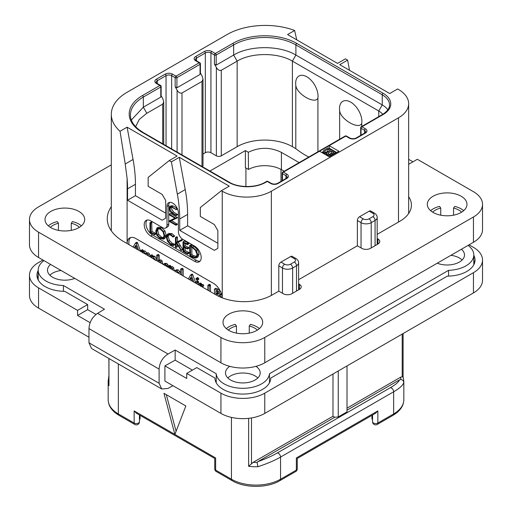 <?xml version="1.0" encoding="UTF-8"?>
<svg xmlns="http://www.w3.org/2000/svg" width="512" height="512" viewBox="0 0 512 512"><rect width="100%" height="100%" fill="white"/><g stroke="black" fill="none" stroke-linecap="round" stroke-linejoin="round"><path stroke-width="0.77" d="M349.504 70.31L347.629 60.115L345.434 58.848L337.542 63.405L287.565 34.554L294.63 30.47A53.939 31.142 0 0 0 227.066 34.554L127.11 92.262A53.939 31.142 0 0 0 111.309 114.285A53.939 31.142 0 0 0 120.045 131.27L127.11 127.187L177.088 156.045L169.197 160.602L171.386 161.869L179.277 157.312L229.254 186.163L221.363 190.72L222.24 191.226A34.72 20.045 0 0 0 271.347 191.226L398.483 117.824A34.72 20.045 0 0 0 408.653 103.648A34.72 20.045 0 0 0 398.483 89.478L397.606 88.973L389.715 93.53L339.738 64.672L347.629 60.115M319.571 151.238L329.216 156.806L338.861 151.238L329.216 145.67L283.354 172.141A1.242 0.717 120 0 0 282.477 173.664L285.984 175.686A3.968 2.291 180 0 1 287.149 177.306L286.246 178.355L277.478 183.418C275.437 184.275 273.395 184.275 271.347 183.418L267.84 181.395A1.242 1.242 0 0 0 266.605 181.395L265.024 182.304C256.058 187.898 238.406 187.898 229.44 182.304L143.072 132.442L138.618 129.434C133.114 124.87 130.381 120.077 130.438 115.04A44.019 25.414 180 0 1 143.328 97.069L160.781 86.995A1.242 0.717 0 0 0 161.139 86.49A1.242 1.242 0 0 0 160.525 85.414L157.018 83.392L156.109 82.342A3.968 2.291 180 0 1 157.274 80.717L166.042 75.654A3.968 2.291 180 0 1 171.654 75.654L175.162 77.683L175.162 86.797L177.088 90.138C178.49 92.544 180.122 93.485 181.997 92.973L201.99 81.427L203.008 79.181L201.99 75.757L200.422 73.05M169.197 160.602L148.154 177.408L148.154 186.317L162.182 194.419L165.69 200.493L165.69 218.208L162.182 220.237L127.546 200.237L127.546 188.851A124 71.59 -120 0 0 127.11 178.483L125.216 164L133.056 159.475A124 71.59 60 0 1 135.437 184.294L135.437 195.68L165.69 213.146M133.056 159.475L127.11 127.187M127.546 200.237L135.437 195.68M221.363 190.72L200.32 207.533L200.32 216.435L214.349 224.538L217.856 230.611L217.856 248.326L214.349 250.355L179.718 230.362L179.718 218.97A124 71.59 -120 0 0 177.338 194.15L171.386 161.869M127.11 178.483L127.11 243.571A12.397 7.162 60 0 1 129.677 237.946A12.397 7.162 60 0 1 135.878 238.56L213.472 283.36A12.397 7.162 60 0 1 222.221 297.843M147.091 220.019A9.299 5.37 -120 0 0 146.726 227.622A9.299 5.37 -120 0 0 152.538 235.014L150.784 236.026A9.299 5.37 60 0 1 144.71 227.834A9.299 5.37 60 0 1 146.131 220.384A9.299 5.37 60 0 1 150.784 220.845L162.618 227.674A6.202 3.578 -120 0 0 165.722 227.981A6.202 3.578 -120 0 0 167.002 225.146L167.002 206.413A8.058 4.653 60 0 1 168.672 202.726A8.058 4.653 60 0 1 174.886 204.883A8.058 4.653 60 0 1 178.4 212.992L178.4 231.725A6.202 3.578 -120 0 0 182.784 239.322L194.624 246.15A9.299 5.37 60 0 1 200.698 254.349A9.299 5.37 60 0 1 199.277 261.798A9.299 5.37 60 0 1 194.624 261.338L196.378 260.326A9.299 5.37 -120 0 0 200.064 261.152M150.784 236.026L194.624 261.338M177.338 194.15L185.229 189.594L179.277 157.312M185.229 189.594A124 71.59 60 0 1 187.61 214.413L187.61 225.805L179.718 230.362M217.856 243.264L187.61 225.805M125.216 164L120.045 131.27M298.618 283.866L299.405 284.32A6.202 3.578 180 0 1 301.216 286.854A6.202 3.578 180 0 1 299.405 289.382L291.949 293.69A6.202 3.578 180 0 1 283.181 293.69L278.797 291.155L278.797 265.894A3.098 1.792 -60 0 1 280.992 262.099L284.672 264.224A3.098 1.792 120 0 0 282.477 268.019L282.477 293.28M284.672 264.224A4.09 2.362 0 0 0 290.458 264.224L294.317 261.997A4.09 2.362 0 0 0 294.317 258.656L290.637 256.531L280.992 262.099M290.637 256.531A3.098 1.792 -60 0 1 292.186 256.378L295.866 258.502A3.098 1.792 -60 0 0 294.317 258.656M369.197 211.174A3.098 1.792 -60 0 1 370.746 211.021L374.426 213.146A3.098 1.792 -60 0 0 372.877 213.299L369.197 211.174L359.552 216.742L363.232 218.867A4.09 2.362 0 0 0 369.018 218.867L372.877 216.64A3.098 1.792 60 0 1 375.072 220.435A7.194 4.154 0 0 0 377.178 217.498C377.248 215.872 376.326 214.419 374.426 213.146M377.178 238.509L377.965 238.963A6.202 3.578 180 0 1 379.782 241.498A6.202 3.578 180 0 1 377.965 244.026L370.509 248.333A6.202 3.578 180 0 1 361.741 248.333L357.357 245.798L357.357 220.538A3.098 1.792 -60 0 1 359.552 216.742M294.63 30.47L296.723 39.84M172.941 385.702L168.032 388.442L161.728 388.992L159.11 383.29L159.11 369.114C159.565 362.624 162.541 357.594 168.032 354.016L175.168 350.035L216.224 373.741A26.662 15.392 0 0 0 242.848 388.301A26.662 15.392 0 0 0 269.472 373.741L448.582 270.33A26.662 15.392 0 0 0 473.805 254.963A26.662 15.392 0 0 0 468.058 245.414M43.942 260.602A26.662 15.392 0 0 0 38.195 270.15A26.662 15.392 0 0 0 63.418 285.517L104.474 309.222L97.581 313.344C92.275 317.03 89.408 322.118 88.966 328.614L159.11 369.114M229.728 366.349A17.357 10.022 0 0 0 225.491 372.909A17.357 10.022 0 0 0 230.573 380A17.357 10.022 0 0 0 249.491 382.17A17.357 10.022 0 0 0 260.205 372.909A17.357 10.022 0 0 0 255.968 366.349M50.586 264.442A17.357 10.022 0 0 0 47.494 270.15A17.357 10.022 0 0 0 52.582 277.235A17.357 10.022 0 0 0 74.746 278.387M437.254 263.2A17.357 10.022 0 0 0 455.2 263.84A17.357 10.022 0 0 0 464.506 254.963A17.357 10.022 0 0 0 461.414 249.254M469.062 244.838L473.446 247.366A31.002 17.894 0 0 1 482.528 260.026A31.002 17.894 0 0 1 473.446 272.678L264.768 393.158A31.002 17.894 0 0 1 220.928 393.158L186.733 373.414L196.813 367.597L214.95 378.067A27.898 16.109 180 0 0 242.848 394.08A27.898 16.109 180 0 0 270.746 378.067L447.302 276.134A27.898 16.109 180 0 0 475.04 260.026A27.898 16.109 180 0 0 473.805 255.277M264.768 393.158L264.768 413.408A31.002 17.894 180 0 1 220.928 413.408L164.909 381.069L164.909 365.882L175.168 360.16L192.429 370.125M175.168 360.16L175.168 350.035M216.224 382.797L216.224 373.741M186.733 373.414L186.733 378.477L164.909 365.882M264.768 413.408L473.446 292.928A31.002 17.894 180 0 0 482.528 280.275L482.528 260.026M38.554 287.866L38.554 308.115A31.002 17.894 180 0 1 29.472 295.462L29.472 275.213A31.002 17.894 0 0 0 38.554 287.866L77.568 310.394L77.568 315.456L90.176 322.733M38.554 308.115L88.966 337.222M161.728 388.992L91.494 348.442L88.966 342.79L88.966 328.614M42.938 260.026L38.554 262.554A31.002 17.894 0 0 0 29.472 275.213M77.568 310.394L87.654 304.57L64.698 291.315A27.898 16.109 180 0 1 36.96 275.213A27.898 16.109 180 0 1 38.195 270.464M63.418 291.296L63.418 285.517M38.195 275.526A27.898 16.109 0 0 0 37.306 277.741M87.654 304.57L87.654 309.632L96.006 314.458M87.654 309.632L77.568 315.456M257.83 377.971A17.357 10.022 0 0 0 255.123 375.949A17.357 10.022 0 0 0 227.866 377.971M462.125 260.026A17.357 10.022 0 0 0 459.418 257.997A17.357 10.022 0 0 0 450.931 255.302M61.069 270.49A17.357 10.022 0 0 0 49.875 275.213M108.89 358.49L108.96 385.664A34.72 20.045 180 0 1 108.173 381.414A34.72 20.045 180 0 1 108.224 380.346M108.89 378.982L108.224 380.23M118.342 363.942L118.342 413.914A3.098 1.792 -60 0 0 118.982 415.334L134.79 424.461A3.098 1.792 -60 0 1 134.15 423.04L118.342 413.914A34.72 20.045 180 0 1 108.173 399.744L108.173 381.414L108.89 375.725M163.936 393.318L174.893 434.419L185.856 405.978L163.936 393.318M176.09 431.315L166.33 394.701M214.733 468.826A3.098 3.098 0 0 0 216.282 471.514A3.098 1.792 -60 0 1 215.642 470.093A3.098 1.792 180 0 1 214.733 468.826L214.733 458.464L136.339 413.21L134.15 410.893L134.15 423.04A3.098 1.792 180 0 0 137.53 423.43A3.098 1.792 180 0 0 139.443 421.779L139.443 414.995M295.718 471.514A3.098 3.098 0 0 0 297.267 468.826A3.098 1.792 180 0 1 296.358 470.093A3.098 1.792 -120 0 1 295.718 471.514L279.91 480.64C267.302 488.269 244.698 488.269 232.09 480.64A3.098 1.792 -60 0 1 231.45 479.219L215.642 470.093L215.642 457.946C214.438 458.637 214.438 458.637 215.642 457.946C214.438 458.637 214.438 458.637 215.642 457.946L134.15 410.893M209.939 171.046L245.389 150.579L248.326 152.275L248.461 169.466L245.389 167.686L245.389 150.579M299.13 162.618L281.427 152.397L281.427 169.664A23.558 13.6 0 0 0 248.461 169.466M281.427 169.664L284.173 171.251M203.008 79.181L203.008 165.562A3.469 2.003 180 0 1 202.4 166.694M308.736 157.069A99.2 57.274 180 0 1 295.802 148.653L292.39 146.682A39.059 22.554 0 0 0 237.146 146.682L221.28 155.846A3.469 2.003 180 0 1 216.371 155.846L210.931 152.704A3.968 2.291 0 0 0 205.318 152.704L203.008 154.042M281.427 152.397C270.451 147.008 259.424 146.97 248.326 152.275M266.605 181.395A1.242 0.717 -120 0 1 267.226 181.459L265.645 182.368A26.042 15.034 180 0 1 228.819 182.368L142.451 132.506A45.261 26.131 180 0 1 142.451 95.552L159.904 85.478L156.397 83.456A5.21 3.008 180 0 1 156.397 79.2L165.165 74.138A5.21 3.008 180 0 1 172.531 74.138L176.038 76.166L199.181 62.797L195.674 60.774A5.21 3.008 180 0 1 195.674 56.525L204.442 51.462A5.21 3.008 180 0 1 211.808 51.462L215.315 53.485L232.762 43.411A45.261 26.131 180 0 1 296.774 43.411L383.136 93.274A26.042 15.034 180 0 1 383.136 114.534L361.92 126.784L365.427 128.813A5.21 3.008 180 0 1 365.427 133.062L356.659 138.125A5.21 3.008 180 0 1 349.293 138.125L345.786 136.102A1.242 0.717 -60 0 1 346.406 136.038A1.242 1.242 0 0 0 345.165 136.038L282.739 172.083A1.242 0.717 60 0 1 283.354 172.141L286.861 174.17A5.21 3.008 180 0 1 286.861 178.419L278.093 183.482A5.21 3.008 180 0 1 270.733 183.482L267.226 181.459A1.242 0.717 -60 0 1 267.84 181.395M282.739 172.083A1.242 1.242 0 0 0 282.118 173.152A1.242 0.717 0 0 0 282.477 173.664L282.477 180.531M161.139 86.49L161.139 96.32L160.781 97.12L160.781 86.995A1.242 0.717 -120 0 0 159.904 85.478A1.242 0.717 -60 0 1 160.525 85.414M175.162 86.797L176.915 87.808L176.915 77.683A1.242 0.717 60 0 0 176.038 76.166A1.242 0.717 120 0 0 175.162 77.683A1.242 0.717 180 0 0 176.915 77.683L200.058 64.32A1.242 0.717 0 0 0 200.422 63.814A1.242 1.242 0 0 0 199.802 62.739L196.294 60.71L195.392 59.661A3.968 2.291 180 0 1 196.55 58.042L205.318 52.979A3.968 2.291 180 0 1 210.931 52.979L214.438 55.002L214.438 64.115L216.371 67.456C217.766 69.862 219.405 70.81 221.28 70.291L237.146 61.126C251.533 52.39 278.003 52.39 292.39 61.126L378.752 110.989A19.84 11.456 180 0 1 382.765 114.33M176.915 87.808L200.058 74.445L200.058 64.32A1.242 0.717 -120 0 0 199.181 62.797A1.242 0.717 -60 0 1 199.802 62.739M214.438 64.115L216.192 65.126L216.192 55.002A1.242 0.717 60 0 0 215.315 53.485A1.242 0.717 120 0 0 214.438 55.002A1.242 0.717 180 0 0 216.192 55.002L233.638 44.928A44.019 25.414 180 0 1 295.898 44.928L382.259 94.79A24.8 14.317 180 0 1 389.523 104.915C389.491 106.24 389.69 109.843 382.515 114.47L361.299 126.726A1.242 0.717 60 0 1 361.92 126.784A1.242 0.717 120 0 0 361.043 128.301L364.55 130.33A3.968 2.291 180 0 1 365.709 131.949L364.806 132.998L356.038 138.061C353.997 138.918 351.955 138.918 349.914 138.061L346.406 136.038M361.299 126.726A1.242 1.242 0 0 0 360.678 127.795A1.242 0.717 0 0 0 361.043 128.301L361.043 135.174M216.192 65.126L233.638 55.053C249.85 45.203 279.686 45.203 295.898 55.053L382.259 104.915A24.8 14.317 180 0 1 387.84 109.856M317.914 98.074C315.098 104.781 296.538 94.048 295.802 85.306A15.821 9.133 60 0 1 295.667 83.27A15.821 9.133 60 0 1 306.854 76.813A15.821 9.133 60 0 1 318.042 96.186A15.821 9.133 60 0 1 317.914 98.074L317.914 151.776M295.802 85.306L295.802 148.653M361.754 126.464L361.754 123.386A15.821 9.133 -120 0 0 361.882 121.498A15.821 9.133 -120 0 0 350.694 102.125A15.821 9.133 -120 0 0 339.507 108.582A15.821 9.133 -120 0 0 339.642 110.618L339.642 139.226M200.422 63.814L200.422 73.638L200.058 74.445M161.139 95.725L162.707 98.438L163.725 101.856L162.707 104.109L146.835 113.267L143.328 107.194L160.781 97.12M131.347 120.032L143.328 107.194L143.328 97.069A1.242 0.717 60 0 0 142.451 95.552M135.635 126.714L139.258 119.443L146.835 113.267M361.754 123.386C358.944 130.093 340.39 119.379 339.642 110.618M345.165 136.038A1.242 0.717 -120 0 1 345.786 136.102L329.216 145.67L329.216 148.198L328.774 148.454M323.142 151.699L321.76 152.499M336.666 152.499L329.216 148.198M326.829 153.216L326.848 154.176L327.859 154.944L330.854 155.155L335.789 152.499L327.898 147.942L323.955 150.221L323.142 151.462L324.499 153.011L326.829 153.216M326.669 155.334L326.669 153.504M326.336 155.142L326.336 153.306M325.171 154.47L325.171 153.203M324.499 154.086L324.499 153.011M323.661 153.6L323.661 152.525M323.322 153.402L323.322 152.141M323.142 153.299L323.142 151.462M335.789 153.005L335.789 152.499M331.846 155.283L331.846 154.778M330.854 155.859L330.854 155.155M329.69 156.525L329.69 155.245M328.525 156.41L328.525 155.142M327.859 156.026L327.859 154.944M327.187 155.635L327.187 154.56M326.848 155.437L326.848 154.176M333.798 152.486L330.01 154.483L328 153.702L328.32 152.934L331.443 151.13L333.798 152.486M325.318 152.339L324.467 151.283L327.917 149.094L330.438 150.547L327.315 152.352L325.318 152.339M329.222 154.438L331.443 153.158L332.045 153.504M328.32 154.061L328.32 152.934M331.443 153.158L331.443 151.13M325.645 152.435L327.917 151.123L328.685 151.565M324.794 152.026L324.794 150.899M327.917 151.123L327.917 149.094M140.064 415.354L140.064 419.027L139.443 419.43M371.936 415.354L371.936 419.027L372.557 419.43M372.557 414.995L372.557 421.779A3.098 3.098 0 0 0 377.21 424.461A3.098 1.792 -120 0 0 377.85 423.04A3.098 1.792 180 0 1 374.47 423.43A3.098 1.792 180 0 1 372.557 421.779M403.776 382.49C403.066 385.203 399.693 388.294 393.658 391.776A3.098 1.792 -120 0 0 390.368 387.686C395.571 384.691 398.618 382.086 399.507 379.859L400.71 379.533C402.579 379.75 403.603 380.736 403.776 382.49A34.72 20.045 180 0 0 403.827 381.414L403.827 399.744A34.72 20.045 180 0 1 393.658 413.914L377.85 423.04L377.85 410.893L375.661 413.21L297.267 458.464L297.267 468.826M279.91 480.64A3.098 1.792 -120 0 0 280.55 479.219L296.358 470.093L296.358 457.946C297.562 458.637 297.562 458.637 296.358 457.946C297.562 458.637 297.562 458.637 296.358 457.946L377.85 410.893M231.45 417.395L231.45 479.219A34.72 20.045 180 0 0 280.55 479.219L280.55 457.075C274.534 460.557 266.97 463.776 257.856 466.733A34.72 20.045 180 0 1 248.64 466.31L248.64 418.336M257.856 466.733L257.12 462.432L257.69 461.741C265.568 458.899 272.096 455.981 277.261 452.986A3.098 1.792 -120 0 1 280.55 457.075L393.658 391.776L393.658 413.914A3.098 1.792 -120 0 1 393.018 415.334L377.21 424.461M332.986 374.022L332.986 416.243L334.739 417.254L257.69 461.741M334.739 417.254L338.246 416.941L338.246 370.989M347.014 365.926L347.014 411.885L338.246 416.941M399.507 379.859L347.014 410.17M347.014 408.147L400.595 377.21L402.202 376.742L403.04 377.171M403.827 381.414L403.104 377.005L403.11 333.536M332.986 416.243L253.101 462.368L248.64 466.31M269.472 382.797L269.472 373.741M448.582 276.109L448.582 270.33M474.694 262.554A27.898 16.109 0 0 0 473.805 260.339M130.618 237.549A12.397 7.162 -120 0 0 129.03 244.678M140.608 251.366L137.568 242.88L137.05 242.272L136.602 242.464M150.099 256.845L149.517 253.971L148.41 252.864L146.63 252.934L145.082 250.938L143.386 250.982M143.386 250.957L142.368 249.651L140.787 250.707L140.787 251.469M156.627 259.603L154.822 256.301L153.811 256.064L152.922 256.57M152.922 256.448L152.922 255.744L151.84 254.765L150.31 255.827L150.31 256.966M156.518 260.55L156.614 259.955M162.752 264.147L162.138 261.037L160.998 259.891L159.226 260.096M159.226 260L159.226 255.354L158.176 254.406L156.614 255.482L156.614 260.608M159.245 262.125L159.43 261.754M167.501 266.893L168.147 266.355L168.147 267.264M168.211 266.202L167.885 264.55L166.63 263.379L164.8 263.43M174.285 270.803L173.67 267.795L172.531 266.643L170.758 266.797M170.758 266.72L170.605 265.792L169.728 265.35L168.147 266.381L169.293 266.554L169.44 267.558L171.213 267.405L172.352 268.557L172.896 270.003M170.758 268.768L170.906 268.435M180.595 273.504L179.968 271.744L178.157 269.888L176.454 269.773L174.618 270.995M183.206 275.955L183.206 269.229L182.624 268.333L180.595 269.299L180.595 274.451M195.821 283.245L192.781 274.758L192.256 274.15L191.814 274.342M197.267 280.256L198.822 279.034L198.586 279.494L198.822 279.034L198.01 277.715L197.446 277.651L195.885 278.854L196.691 280.16L197.267 280.256L197.267 279.053L196.691 278.477L195.885 278.854M198.618 284.858L198.618 282.01L197.901 281.088L197.318 281.395M203.245 285.901L203.782 285.594L203.194 284.55L201.472 284.614M201.472 284.55L201.389 283.533L200.435 283.002L198.861 284.051L198.861 284.998M210.483 291.706L210.483 285.402L209.869 284.442L207.846 285.427L207.846 290.182M221.446 297.536L219.795 295.014M219.219 296.57L218.483 295.77L220.762 294.765L221.21 293.184M220.467 291.296L218.182 289.229L216.307 288.326L215.725 288.576M137.568 242.88L136.25 243.642L135.731 243.034L135.283 243.226L133.146 247.053M137.05 242.272L135.283 243.226M138.611 250.208L136.25 243.642M134.406 247.782L135.795 245.222L137.197 249.299L135.347 248.326M136.589 247.526L135.706 247.066L134.432 247.795M135.706 247.066L136.147 246.246M146.342 254.675L147.379 255.27M142.675 252.864L143.654 252.806L144.026 253.338M148.698 256.032L147.098 253.619L145.318 253.696L143.77 251.699L142.074 251.744L141.51 250.496L140.787 250.707M143.597 250.842L142.074 251.744M146.88 252.762L145.318 253.696M155.315 260.358L153.51 257.056L152.493 256.819L151.61 257.325L150.982 255.597L150.31 255.827M153.811 256.064L151.61 257.325M152.339 258.413L153.472 258.266L153.99 259.629M152.96 258.496L153.158 258.157M158.656 261.933L159.571 261.818L160.07 262.598M161.37 263.354L160.819 261.798L159.68 260.653L157.907 260.858L157.907 256.115L157.293 255.219L156.614 255.482M159.603 259.782L157.907 260.858M166.95 266.573L166.573 265.312L165.312 264.141L163.238 264.429M165.018 263.283L163.488 264.192M164.467 265.299L165.299 265.235L165.715 265.882M165.67 265.683L165.421 265.318M170.118 268.576L171.104 268.525L171.59 269.254M171.098 266.522L169.44 267.558M179.123 273.6L176.838 270.65L174.982 270.637M175.885 272.032L176.838 271.898L177.69 272.774M176.832 272.275L176.883 271.923M181.888 275.2L181.888 269.99L181.306 269.094L180.595 269.299M192.781 274.758L191.462 275.514L190.944 274.906L190.496 275.098L188.352 278.931M192.256 274.15L190.496 275.098M193.818 282.086L191.462 275.514M189.619 279.661L191.008 277.094L192.403 281.178L190.56 280.205M191.795 279.405L190.912 278.938L189.638 279.674M190.912 278.938L191.354 278.118M197.299 284.096L197.299 282.771L196.589 281.843L196.006 282.15L196.006 283.347M197.901 281.088L196.006 282.15M200.851 286.419L202.47 286.355L201.882 285.306L200.16 285.37L200.077 284.294L199.117 283.763L198.861 284.051M201.926 286.662L203.782 285.594M201.389 283.533L200.077 284.294M201.747 284.397L200.16 285.37M209.165 290.944L209.062 285.664L208.051 285.094L207.846 285.427M220.762 294.765L219.45 295.52L219.93 294.458L219.149 292.058L216.87 289.99L214.989 289.082L214.406 289.338L214.637 294.106M216.307 288.326L214.406 289.338M218.586 293.664L217.926 294.56L215.955 293.798L215.955 290.682L217.818 291.974L218.586 293.664M218.586 293.722L217.274 293.043L217.274 291.45M217.274 293.043L215.955 293.798M169.645 202.387A8.058 4.653 -120 0 0 168.755 205.402L168.755 224.134A6.202 3.578 60 0 1 167.475 226.97L165.722 227.981M152.538 235.014L196.378 260.326M154.368 234.778L155.949 233.926L155.699 233.261L151.968 231.514L151.68 221.997L149.971 222.835L149.997 232.544L154.63 234.682L154.387 234.016L150.656 232.275L150.656 223.2L149.971 222.835M163.514 239.123L164.819 236.019L163.642 231.706L160.301 228.403L156.96 227.987L155.738 231.059L156.915 235.398L159.974 238.477L163.514 239.123L164.934 238.304L166.138 235.264L164.954 230.95L161.619 227.648L158.272 227.226L157.062 227.93M156.96 227.987L158.272 227.226M173.178 245.587L173.056 244.736L170.976 244.109L168.186 241.299L166.874 237.286L167.974 234.81L170.771 235.162L173.043 237.107L174.688 236.083L173.37 236.845L170.771 234.464L167.45 234.035L166.144 236.864L167.654 241.517L170.976 244.826L173.178 245.587L174.496 244.826L174.618 244.262L172.288 243.354L169.498 240.538L168.186 236.525L168.691 234.579M174.688 236.083L172.083 233.702L168.659 233.331M182.739 249.587L181.427 250.349L176.838 242.848L182.144 240.333L181.978 239.578L176.128 242.349L176.128 238.099L175.45 237.664L175.45 247.021L176.128 247.328L176.128 242.714L181.094 250.49L182.739 249.587L178.157 242.086M177.446 241.594L177.446 237.344L177.082 236.8L175.45 237.664M175.802 247.462L177.446 246.573L177.114 246.701L177.446 244.762M185.158 250.688L183.846 251.45L183.846 247.258L187.322 248.928L188.909 248.128L188.646 247.475L185.158 245.766L183.846 246.528L183.846 242.874L187.245 244.602L188.832 243.725L188.531 243.085L184.525 241.082L182.989 241.939L183.098 251.507L187.552 253.939L189.139 253.056L188.915 252.448L185.158 250.688L185.158 247.885M185.158 245.766L185.158 243.546M196.614 257.779L197.926 257.024L199.104 254.099L197.549 249.677L193.971 246.368L191.635 244.915L189.555 245.709L189.875 255.533L192.224 257.094L195.418 258.074L196.614 257.779L197.792 254.861L196.237 250.438L192.653 247.13L190.317 245.677L189.504 245.907M189.875 245.773L191.187 245.011M177.453 214.374L176.134 215.136L172.09 212.666L169.568 208.608L170.125 207.053L171.974 207.43L176.109 209.523L171.821 206.714L169.92 206.272L169.075 208.269L170.029 211.443L171.987 213.235L176.019 215.565L177.504 214.618L173.408 211.904L170.886 207.853L170.976 206.995M175.949 209.722L177.261 208.966L177.235 208.32M175.917 209.075L177.229 208.32L173.139 205.952L170.938 205.69M175.917 225.222L175.878 224.57L170.189 221.286L177.523 217.677L176.211 218.438L169.35 214.278L169.389 214.931L175.13 218.246L169.165 220.947L169.203 221.35L175.917 225.222L177.395 224.288L171.661 220.621M177.523 217.677L170.662 213.517L169.158 214.406M174.97 218.15L169.043 221.101M151.968 231.514L150.656 232.275M155.533 233.178L154.221 233.939M157.632 228.704L160.301 229.12L163.117 231.923L164.096 235.61L163.008 238.31L160.026 237.792L157.44 235.162L156.454 231.424L157.555 228.749M163.616 237.747L161.338 237.03L158.752 234.4L157.773 230.662L158.291 228.518M174.618 244.262L173.306 245.018M181.978 239.578L176.128 242.349M182.208 239.846L180.896 240.608L180.666 240.339M180.826 241.094L180.896 240.608M182.144 240.333L180.998 240.992M187.552 253.939L187.597 253.21L183.846 251.45M188.346 242.989L187.027 243.75L182.989 241.939M188.531 243.085L187.027 243.75M188.742 243.354L187.424 244.115L187.213 243.84M187.245 244.602L187.424 244.115M187.322 248.928L187.334 248.23L183.846 246.528M188.723 252.352L187.405 253.114M191.635 244.915L190.317 245.677M191.834 245.069L190.515 245.83M191.878 245.306L190.56 246.067M197.069 254.483L196.045 256.998L195.117 257.254L192.077 256.333L190.554 255.296L190.554 246.707L192.723 247.84L195.507 250.362L197.069 254.483M196.602 256.48L193.395 255.571L191.872 254.534L191.872 247.366M191.872 254.534L190.554 255.296M176.019 215.565L176.134 215.136M48.32 225.856A19.84 11.456 180 0 1 50.829 224.083A19.84 11.456 180 0 1 57.267 221.6L58.451 223.251L58.451 230.368M50.829 211.424A19.84 11.456 180 0 1 72.448 208.941A19.84 11.456 180 0 1 84.698 219.526A19.84 11.456 180 0 1 78.886 227.622A19.84 11.456 180 0 1 57.267 230.106A19.84 11.456 180 0 1 45.018 219.526A19.84 11.456 180 0 1 50.829 211.424M71.264 230.368L71.264 223.251L72.448 221.6A19.84 11.456 180 0 1 81.395 225.856M50.362 227.347A16.742 9.664 180 0 1 58.451 223.251M482.528 204.339L482.528 229.651A31.002 17.894 180 0 1 473.446 242.304L264.768 362.784A31.002 17.894 180 0 1 220.928 362.784L38.554 257.491A31.002 17.894 180 0 1 29.472 244.838L29.472 219.526A31.002 17.894 0 0 0 38.554 232.179L220.928 337.472A31.002 17.894 0 0 0 264.768 337.472L473.446 216.992A31.002 17.894 0 0 0 482.528 204.339A31.002 17.894 0 0 0 473.446 191.686L417.331 159.283L408.653 164.301M278.797 291.155L272.224 294.95A39.68 22.912 180 0 1 216.102 294.95L123.603 241.549A55.802 32.218 180 0 1 107.258 218.765A55.802 32.218 180 0 1 111.309 206.714M357.357 245.798L298.618 279.712M408.653 196.691A39.68 22.912 180 0 1 411.418 205.101A39.68 22.912 180 0 1 399.795 221.299L377.178 234.355M111.309 164.864L38.554 206.874A31.002 17.894 0 0 0 29.472 219.526M433.114 196.237A19.84 11.456 180 0 1 454.733 193.76A19.84 11.456 180 0 1 466.982 204.339A19.84 11.456 180 0 1 461.171 212.442A19.84 11.456 180 0 1 439.552 214.925A19.84 11.456 180 0 1 427.302 204.339A19.84 11.456 180 0 1 433.114 196.237M228.819 314.189A19.84 11.456 180 0 1 250.438 311.706A19.84 11.456 180 0 1 262.688 322.291A19.84 11.456 180 0 1 256.877 330.387A19.84 11.456 180 0 1 235.258 332.87A19.84 11.456 180 0 1 223.008 322.291A19.84 11.456 180 0 1 228.819 314.189M408.653 159.334L412.947 161.818M430.605 210.669A19.84 11.456 180 0 1 433.114 208.896A19.84 11.456 180 0 1 439.552 206.413L440.736 208.064L440.736 215.181M461.638 212.16A16.742 9.664 180 0 0 453.549 208.064L454.733 206.413A19.84 11.456 180 0 1 463.68 210.669M432.646 212.16A16.742 9.664 180 0 1 440.736 208.064M453.549 208.064L453.549 215.181M226.31 328.614A19.84 11.456 180 0 1 228.819 326.842A19.84 11.456 180 0 1 235.258 324.358L236.442 326.016L236.442 333.126M257.344 330.112A16.742 9.664 180 0 0 249.254 326.016L250.438 324.358A19.84 11.456 180 0 1 259.386 328.614M228.352 330.112A16.742 9.664 180 0 1 236.442 326.016M249.254 326.016L249.254 333.126M71.264 223.251A16.742 9.664 180 0 1 79.354 227.347M127.546 188.851L135.437 184.294M222.24 191.226L222.24 297.85M179.718 218.97L187.61 214.413M271.347 191.226L271.347 295.443M278.797 265.894L282.477 268.019A7.194 4.154 0 0 0 292.653 268.019L292.653 293.28M398.483 117.824L398.483 222.054M372.877 216.64A4.09 2.362 0 0 0 372.877 213.299M369.018 218.867A3.098 1.792 60 0 1 371.213 222.662L375.072 220.435L375.072 245.696M290.458 264.224A3.098 1.792 60 0 1 292.653 268.019L296.506 265.792L296.506 291.053M357.357 220.538L361.043 222.662A7.194 4.154 0 0 0 371.213 222.662L371.213 247.923M168.032 354.016L97.581 313.344M220.928 393.158L220.928 413.408M473.446 272.678L473.446 292.928M159.11 383.29L88.966 342.79M108.96 358.528L108.96 385.664M280.992 181.389L280.992 169.414M245.914 186.522L245.914 167.994M286.861 174.17A1.242 0.717 120 0 0 285.984 175.686L285.984 178.925M286.861 178.419A1.242 0.717 -120 0 0 286.246 178.355M278.093 183.482A1.242 0.717 -120 0 0 277.478 183.418M270.733 183.482A1.242 0.717 -60 0 1 271.347 183.418M265.645 182.368A1.242 0.717 -120 0 0 265.024 182.304M228.819 182.368A1.242 0.717 -60 0 1 229.44 182.304M142.451 132.506A1.242 0.717 -60 0 1 143.072 132.442M156.397 83.456A1.242 0.717 -60 0 1 157.018 83.392M156.397 79.2A1.242 0.717 60 0 1 157.274 80.717L157.274 83.539M165.165 74.138A1.242 0.717 60 0 1 166.042 75.654L166.042 145.702M172.531 74.138A1.242 0.717 120 0 0 171.654 75.654L171.654 148.941M195.674 60.774A1.242 0.717 -60 0 1 196.294 60.71M195.674 56.525A1.242 0.717 60 0 1 196.55 58.042L196.55 60.864M204.442 51.462A1.242 0.717 60 0 1 205.318 52.979L205.318 152.704M211.808 51.462A1.242 0.717 120 0 0 210.931 52.979L210.931 152.704M232.762 43.411A1.242 0.717 60 0 1 233.638 44.928L233.638 55.053L237.146 61.126L237.146 146.682M296.774 43.411A1.242 0.717 120 0 0 295.898 44.928L295.898 55.053L292.39 61.126L292.39 146.682M383.136 93.274A1.242 0.717 120 0 0 382.259 94.79L382.259 104.915L378.752 110.989L378.752 116.646M383.136 114.534A1.242 0.717 -120 0 0 382.515 114.47M365.427 128.813A1.242 0.717 120 0 0 364.55 130.33L364.55 133.568M365.427 133.062A1.242 0.717 -120 0 0 364.806 132.998M356.659 138.125A1.242 0.717 -120 0 0 356.038 138.061M349.293 138.125A1.242 0.717 -60 0 1 349.914 138.061M216.371 67.456L216.371 155.846M221.28 70.291L221.28 155.846M201.99 166.458L201.99 81.427M177.088 90.138L177.088 152.083M181.997 92.973L181.997 154.918M162.707 143.782L162.707 104.109M390.368 387.686L277.261 452.986M400.595 377.21A31.622 18.253 180 0 1 400.71 379.533M257.12 462.432A31.622 18.253 180 0 1 253.101 462.368M251.488 463.75L251.488 417.939M402.202 334.061L402.202 376.742M294.317 261.997A3.098 1.792 60 0 1 296.506 265.792A7.194 4.154 0 0 0 298.618 262.861C298.682 261.229 297.766 259.776 295.866 258.502M363.232 218.867A3.098 1.792 120 0 0 361.043 222.662L361.043 247.923M150.099 256.237L149.574 256.544M142.829 249.741L141.51 250.496M143.386 250.573L142.074 251.334M145.082 250.938L143.77 251.699M148.41 252.864L147.098 253.619M149.517 253.971L148.205 254.726M154.822 256.301L153.51 257.056M156.614 259.61L155.75 260.109M152.294 254.842L150.982 255.597M152.922 255.744L151.61 256.506M162.752 263.456L162.15 263.802M158.611 254.458L157.293 255.219M159.226 255.354L157.907 256.115M160.998 259.891L159.68 260.653M162.138 261.037L160.819 261.798M166.63 263.379L165.312 264.141M167.885 264.55L166.573 265.312M168.262 265.779L166.95 266.534M174.285 270.118L173.683 270.464M170.202 265.459L168.883 266.221M170.605 265.792L169.293 266.554M170.758 266.33L169.44 267.085M172.531 266.643L171.213 267.405M173.67 267.795L172.352 268.557M179.968 271.744L178.65 272.499M178.157 269.888L176.838 270.65M183.206 269.229L181.888 269.99M182.624 268.333L181.306 269.094M198.579 278.298L197.267 279.053M198.586 279.494L197.35 280.205M198.01 277.715L196.691 278.477M198.618 282.01L197.299 282.771M198.387 281.491L197.069 282.253M203.194 284.55L201.882 285.306M200.902 283.11L199.584 283.872M201.472 283.968L200.16 284.73M209.869 284.442L208.55 285.203M210.381 284.909L209.062 285.664M210.483 285.402L209.165 286.157M220.954 296.448L220.07 296.954M218.182 289.229L216.87 289.99M220.422 291.322L219.149 292.058M221.248 293.696L219.93 294.458M218.144 293.517L216.832 294.278M168.755 224.134L167.002 225.146M167.002 206.413L168.755 205.402M155.699 233.261L154.387 234.016M151.968 222.438L150.656 223.2M164.954 230.95L163.642 231.706M166.138 235.264L164.819 236.019M161.619 227.648L160.301 228.403M161.338 237.03L160.026 237.792M158.752 234.4L157.44 235.162M157.773 230.662L156.454 231.424M172.083 233.702L170.771 234.464M174.445 235.629L173.126 236.384M168.186 236.525L166.874 237.286M169.498 240.538L168.186 241.299M172.288 243.354L170.976 244.109M174.01 243.93L172.698 244.691M174.368 243.974L173.056 244.736M182.662 249.248L181.344 250.01M177.446 237.344L176.128 238.099M181.677 239.616L180.358 240.371M180.25 245.312L178.938 246.074M188.915 252.448L187.597 253.21M188.122 242.893L186.803 243.648M188.493 247.398L187.174 248.16M188.646 247.475L187.334 248.23M188.813 252.397L187.501 253.158M197.549 249.677L196.237 250.438M199.104 254.099L197.792 254.861M193.971 246.368L192.653 247.13M196.429 256.493L195.117 257.254M193.395 255.571L192.077 256.333M177.331 214.803L176.186 215.462M173.139 205.952L171.821 206.714M177.261 208.966L176.102 209.632M170.886 207.853L169.568 208.608M173.408 211.904L172.09 212.666M177.293 214.15L175.981 214.912M177.235 224.467L176.077 225.133M177.37 217.389L176.058 218.15M177.197 223.814L175.878 224.57M473.446 242.304L473.446 216.992M377.965 244.026L377.965 238.963M299.405 289.382L299.405 284.32M38.554 257.491L38.554 232.179M220.928 362.784L220.928 337.472M264.768 362.784L264.768 337.472M111.309 114.285L111.309 230.816M377.178 217.498L377.178 244.48M408.653 103.648L408.653 213.504M38.195 279.962L38.195 270.15M118.982 415.334C111.91 411.098 108.301 405.901 108.173 399.744M360.678 135.386L360.678 127.795M163.725 144.365L163.725 101.856M282.118 180.742L282.118 173.152M134.79 424.461A3.098 3.098 0 0 0 139.443 421.779M232.09 480.64L216.282 471.514M403.827 399.744C403.699 405.901 400.09 411.098 393.018 415.334M473.805 264.774L473.805 254.963M298.618 262.861L298.618 289.837M132.89 246.906L133.389 246.624M135.469 243.021L136.781 242.259M140.922 250.458L142.234 249.696M150.451 255.558L151.77 254.797M152 256.979L153.312 256.218M156.768 255.206L158.08 254.451M168.262 266.157L169.574 265.395M180.723 269.069L182.035 268.307M188.102 278.784L188.595 278.496M190.675 274.893L191.994 274.138M197.312 280.23L198.624 279.475M196.102 278.426L197.414 277.664M196.147 281.754L197.459 280.998M202.336 286.739L203.654 285.978M198.982 283.808L200.301 283.046M207.987 285.126L209.299 284.365M214.534 289.056L215.846 288.294M154.579 234.816L155.898 234.054M150.035 222.675L151.354 221.914M173.318 245.562L174.637 244.8M176.058 247.52L177.376 246.758M175.507 237.498L176.826 236.742M180.928 241.043L182.246 240.282M187.763 253.971L189.075 253.21M183.034 241.811L184.352 241.056M187.456 244.64L188.774 243.885M187.552 248.973L188.87 248.218M189.549 245.715L190.861 244.954M189.939 245.638L191.258 244.877M176.051 209.741L177.37 208.979M176.128 215.578L177.446 214.816M169.126 220.966L170.445 220.205M169.21 214.253L170.522 213.491M176.026 225.242L177.338 224.48"/></g></svg>
